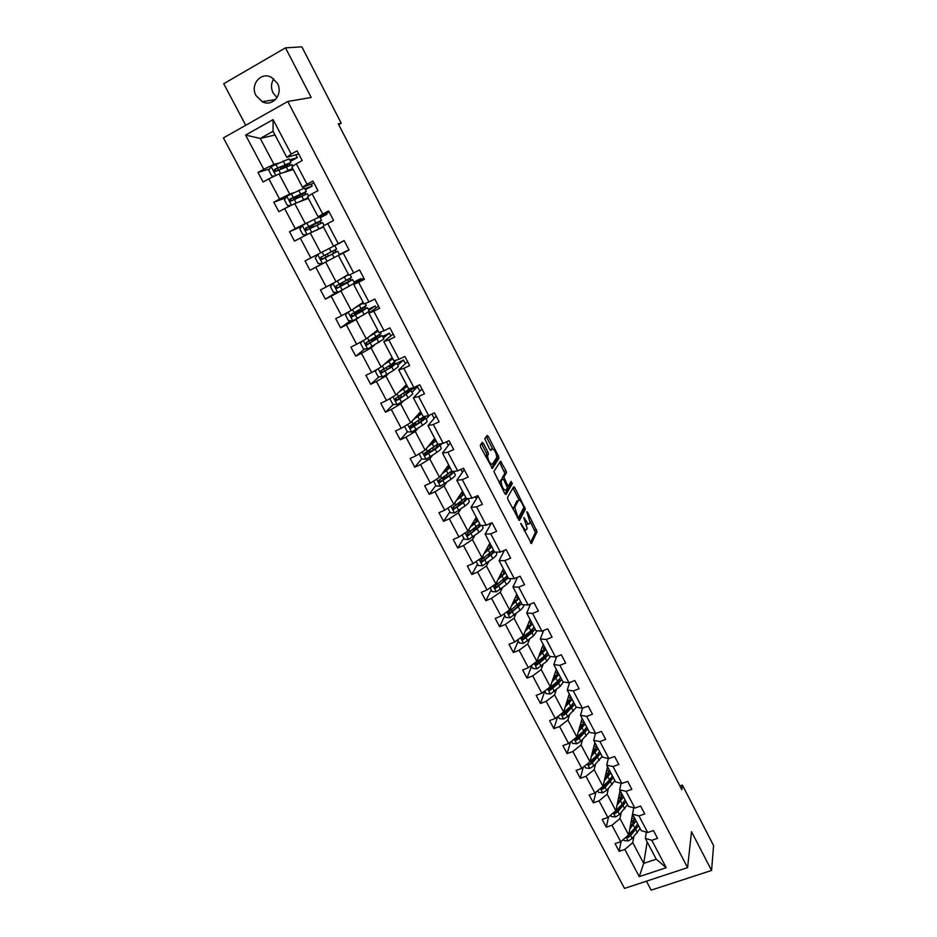 <?xml version="1.0" encoding="UTF-8"?>
<svg xmlns="http://www.w3.org/2000/svg" width="937" height="937" viewBox="0 0 937 937"><rect width="100%" height="100%" fill="white"/><g stroke="black" fill="none" stroke-linecap="round" stroke-linejoin="round"><path stroke-width="1.41" d="M520.761 523.385L531.443 543.554L537.053 531.712L527.601 512.363L526.77 511.719L530.096 522.413L529.534 523.607C528.761 524.533 527.508 523.467 525.809 520.41L523.795 517.517L527.144 528.339L526.571 529.581C525.774 530.518 524.521 529.452 522.787 526.371L520.761 523.385M256.047 95.597L262.255 101.711C272.526 107.357 283.595 94.098 277.411 83.358L271.531 77.373C261.107 71.271 249.722 84.799 256.047 95.597M273.768 78.86C270.98 83.299 270.77 88.031 273.147 93.044L277.012 97.659M674.617 871.902L678.212 870.719M483.492 443.494L482.239 442.358L480.294 445.134L480.786 447.382L492.429 468.488L498.952 458.275L498.461 456.073L488.341 436.548L487.111 435.412L484.78 438.774L489.711 449.315L490.953 450.439L492.054 448.788C494.549 449.491 496.13 452.348 496.786 457.361L492.347 464.354C489.805 463.721 488.2 460.828 487.533 455.675L488.458 454.117L487.908 451.997L483.492 443.494L481.794 444.267L481.372 443.588M646.425 881.178L651.168 890.15L711.57 870.438L691.518 831.705L687.582 867.639L287.776 101.477L311.201 97.495L285.492 47.846L301.855 46.85L341.209 123.18L338.316 123.883L681.82 789.633L682.394 785.101L679.922 785.956M711.57 870.438L713.584 845.596L682.394 785.101M507.526 497.524L508.041 499.819L519.461 520.503L525.364 509.119L514.858 487.755L513.675 486.713L507.526 497.524M504.785 493.541L493.916 471.557L500.452 461.168L505.957 470.561L506.507 472.67L503.883 477.085L507.315 484.769L508.522 485.834L511.11 481.372L512.328 483.597L506.003 494.607L504.785 493.541M285.492 47.846L223.72 83.721L245.74 125.277M298.716 153.949L286.792 157.334L273.065 131.262L273.089 119.596L291.22 154.101L297.088 150.857L302.182 160.567L296.303 163.788L307.043 184.214L312.911 181.04L317.959 190.656L312.08 193.807L322.726 214.058L328.594 210.942L333.584 220.464L327.716 223.568L338.257 243.632L344.125 240.563L349.079 250.003L343.211 253.049L353.659 272.936L359.527 269.926L364.423 279.285L358.566 282.271L368.92 301.972L374.777 299.02L379.637 308.296L373.781 311.225L384.041 330.749L389.897 327.868L394.711 337.051L388.855 339.92L399.033 359.281L404.889 356.447L409.656 365.547L403.8 368.37L413.885 387.543L419.741 384.767L424.473 393.798L418.616 396.55L428.607 415.571L434.452 412.842L439.148 421.791L433.304 424.496L443.201 443.342L449.046 440.671L453.695 449.537L447.851 452.196L457.678 470.878L463.51 468.254L468.125 477.05L462.281 479.65L472.014 498.168L477.847 495.603L482.414 504.317L476.582 506.87L486.233 525.224L492.066 522.705L496.587 531.349L490.765 533.844L500.323 552.045L506.156 549.586L510.642 558.147L504.82 560.595L514.296 578.644L520.117 576.22L524.568 584.711L518.758 587.112L528.152 605.009L533.973 602.643L538.388 611.053L532.567 613.407L541.891 631.151L547.7 628.821L552.08 637.172L546.271 639.479L555.512 657.06L561.31 654.787L565.655 663.068L559.846 665.329L569.017 682.768L574.814 680.531L579.113 688.742L573.315 690.956L582.404 708.243L588.202 706.065L592.465 714.205L586.667 716.372L595.686 733.519L601.472 731.375L605.7 739.445L599.914 741.565L608.851 758.572L614.637 756.487L618.83 764.487L613.044 766.56L621.91 783.426L627.685 781.376L631.843 789.305L626.068 791.343L634.864 808.069L640.627 806.066L644.761 813.937L638.987 815.928L647.701 832.513L653.464 830.545L657.563 838.357L651.801 840.302L666.207 867.721L639.268 876.622L624.827 849.426L619.146 851.346L615.047 843.64L620.727 841.707L611.99 825.251L606.309 827.207L602.175 819.43L607.855 817.462L599.048 800.866L593.367 802.868L589.186 795.033L594.878 793.018L586 776.293L580.308 778.331L576.103 770.425L581.795 768.363L572.835 751.497L567.143 753.594L562.903 745.618L568.595 743.509L559.565 726.515L553.872 728.646L549.597 720.6L555.29 718.456L546.189 701.309L540.485 703.488L536.175 695.371L541.879 693.181L532.696 675.893L526.992 678.119L522.635 669.943L528.351 667.706L519.098 650.266L513.382 652.527L508.99 644.281L514.706 642.009L505.371 624.417L499.655 626.736L495.228 618.42L500.955 616.089L491.538 598.345L485.811 600.711L481.349 592.325L487.076 589.947L477.577 572.062L471.85 574.475L467.352 566.007L473.08 563.582L463.499 545.545L457.771 548.004L453.227 539.466L458.966 536.995L449.303 518.793L443.564 521.3L438.984 512.703L444.724 510.173L434.979 491.82L429.24 494.373L424.625 485.694L430.364 483.129L420.537 464.611L414.786 467.212L410.137 458.462L415.876 455.839L405.967 437.157L400.216 439.816L395.519 430.985L401.259 428.303L391.256 409.469L385.505 412.175L380.773 403.273L386.524 400.532L376.428 381.523L370.677 384.299L365.898 375.304L371.649 372.528L361.471 353.343L355.709 356.165L350.883 347.1L356.646 344.254L346.374 324.905L340.611 327.786L335.751 318.639L341.513 315.746L331.148 296.221L325.385 299.149L320.466 289.92L326.228 286.968L315.781 267.279L310.006 270.266L305.052 260.954L310.826 257.944L300.273 238.068L294.499 241.114L289.498 231.72L295.272 228.651L284.625 208.588L278.851 211.703L273.803 202.216L279.577 199.089L268.837 178.85L263.063 182.012L257.968 172.443L263.742 169.257L245.599 135.092L273.089 119.596M286.792 157.334L291.22 154.101M687.582 867.639L624.51 888.393L223.416 137.915L287.776 101.477M293.632 192.717L289.72 194.123L279.05 173.954L293.211 169.527M304.818 188.688L312.208 186.041L305.368 189.731M311.189 184.12L312.208 186.041M279.05 173.954L268.837 178.85M289.72 194.123L279.577 199.089M314 183.113L302.51 187.189L291.852 166.927L296.303 163.788M302.51 187.189L307.043 184.214M309.069 221.952L305.298 223.592L294.733 203.598L308.39 198.363M319.868 217.279L326.978 214.198L320.149 217.817M326.451 213.191L326.978 214.198M294.733 203.598L284.625 208.588M305.298 223.592L295.272 228.651M329.156 212.02L318.088 216.787L307.523 196.711L312.08 193.807M318.088 216.787L322.726 214.058M324.378 250.929L320.747 252.791L310.264 232.973L323.441 226.941M334.778 245.611L341.63 242.109L334.802 245.67M310.264 232.973L300.273 238.068M320.747 252.791L310.826 257.944M344.184 240.68L333.537 246.126L323.054 226.215L327.716 223.568M333.537 246.126L338.257 243.632M348.412 274.389L336.055 281.732L325.666 262.091L329.262 260.17M339.522 254.641L346.397 251.186M325.666 262.091L315.781 267.279M336.055 281.732L326.228 286.968M353.659 272.936L348.833 275.185L338.456 255.461L343.211 253.049M348.974 249.804L338.456 255.461M363.111 302.311L351.223 310.416L340.927 290.95L344.383 288.807M354.268 282.658L360.792 278.605L361.342 279.671M340.927 290.95L331.148 296.221M351.223 310.416L341.513 315.746M368.92 301.972L364.001 303.998L353.706 284.45L358.566 282.271M363.825 278.125L353.706 284.45M377.681 329.988L366.262 338.843L356.06 319.552L359.375 317.198M368.885 310.44L375.151 305.977L376.17 307.91M356.06 319.552L346.374 324.905M366.262 338.843L356.646 344.254M384.041 330.749L379.028 332.553L368.827 313.181L373.781 311.225M378.548 306.2L368.827 313.181M392.135 357.43L381.172 367.023L371.052 347.908L374.238 345.331M383.374 337.976L389.394 333.115L390.858 335.903M371.052 347.908L361.471 353.343M381.172 367.023L371.649 372.528M399.033 359.281L393.927 360.85L383.819 341.642L388.855 339.92M393.142 334.04L383.819 341.642M406.459 384.65L395.941 394.957L385.915 376.006L388.972 373.231M397.733 365.278L403.519 360.019L405.416 363.65M385.915 376.006L376.428 381.523M395.941 394.957L386.524 400.532M413.885 387.543L408.696 388.902L398.67 369.869L403.8 368.37M407.607 361.635L398.67 369.869M420.654 411.624L410.593 422.646L400.649 403.859L403.578 400.884M411.975 392.345L417.527 386.712L419.858 391.151M400.649 403.859L391.256 409.469M410.593 422.646L401.259 428.303M428.607 415.571L423.325 416.707L413.393 397.838L418.616 396.55M421.943 388.984L413.393 397.838M434.733 438.375L425.105 450.1L415.255 431.477L418.066 428.291M426.101 419.179L429.767 415.032M431.875 414.049L434.171 418.429M415.255 431.477L405.967 437.157M425.105 450.1L415.876 455.839M443.201 443.342L437.837 444.267L427.998 425.574L433.304 424.496M436.173 416.11L427.998 425.574M448.706 464.904L439.5 477.308L429.732 458.849L432.414 455.464M440.109 445.801L441.877 443.576M446.469 441.854L448.354 445.462M429.732 458.849L420.537 464.611M439.5 477.308L430.364 483.129M457.678 470.878L452.22 471.592L442.463 453.051L447.851 452.196M450.264 443.002L442.463 453.051M462.55 491.211L453.766 504.282L444.091 485.975L446.644 482.414M453.988 472.189L454.644 471.276M460.934 469.414L462.433 472.271M444.091 485.975L434.979 491.82M453.766 504.282L444.724 510.173M472.014 498.168L466.485 498.683L456.811 480.306L462.281 479.65M464.248 469.671L456.811 480.306M476.277 517.294L467.914 531.033L458.31 512.879L460.758 509.131M475.27 496.739L476.383 498.847M458.31 512.879L449.303 518.793M467.914 531.033L458.966 536.995M486.233 525.224L480.622 525.54L471.03 507.315L476.582 506.87M478.116 496.106L471.03 507.315M489.899 543.155L481.934 557.55L472.424 539.548L474.743 535.613M489.489 523.818L490.215 525.2M472.424 539.548L463.499 545.545M481.934 557.55L473.08 563.582M500.323 552.045L494.631 552.162L485.12 534.102L490.765 533.844M491.503 522.951L485.12 534.102M503.403 568.806L495.849 583.833L486.408 565.995L488.622 561.872M503.579 550.675L503.93 551.343M486.408 565.995L477.577 572.062M495.849 583.833L487.076 589.947M514.296 578.644L508.533 578.562L499.105 560.654L504.82 560.595M504.469 550.3L499.105 560.654M516.791 594.257L509.634 609.905L500.276 592.219L502.373 587.909M500.276 592.219L491.538 598.345M509.634 609.905L500.955 616.089M528.152 605.009L522.307 604.74L512.961 586.972L518.758 587.112M517.505 577.309L512.961 586.972M530.073 619.486L523.303 635.754L514.026 618.209L516.018 613.735M514.026 618.209L505.371 624.417M523.303 635.754L514.706 642.009M541.891 631.151L535.964 630.683L526.699 613.079L532.567 613.407M530.553 604.025L526.699 613.079M543.249 644.515L536.866 661.381L527.66 643.988L529.534 639.339M527.66 643.988L519.098 650.266M536.866 661.381L528.351 667.706M555.512 657.06L549.515 656.415L540.321 638.952L546.271 639.479M543.612 630.46L540.321 638.952M556.309 669.334L550.3 686.798L541.188 669.557L542.956 664.731M541.188 669.557L532.696 675.893M550.3 686.798L541.879 693.181M569.017 682.768L562.95 681.937L553.837 664.626L559.846 665.329M556.637 656.626L553.837 664.626M569.274 693.954L563.641 712.003L554.587 694.903L556.25 689.913M554.587 694.903L546.189 701.309M563.641 712.003L555.29 718.456M582.404 708.243L576.267 707.236L567.225 690.065L573.315 690.956M569.626 682.534L567.225 690.065M582.135 718.374L576.852 737.009L567.881 720.038L569.45 714.896M572.214 705.737L572.46 704.929M567.881 720.038L559.565 726.515M576.852 737.009L568.595 743.509M595.686 733.519L589.478 732.336L580.518 715.306L586.667 716.372M582.556 708.185L580.518 715.306M594.878 742.608L589.97 761.793L581.069 744.974L582.533 739.656M584.957 730.813L585.344 729.384M581.069 744.974L572.835 751.497M589.97 761.793L581.795 768.363M608.851 758.572L602.573 757.225L593.683 740.335L599.914 741.565M595.463 733.472L593.683 740.335M607.539 766.63L602.971 786.377L594.152 769.699L595.499 764.229M597.642 755.585L597.993 754.203M594.152 769.699L586 776.293M602.971 786.377L594.878 793.018M621.91 783.426L615.574 781.903L606.754 765.154L613.044 766.56M608.312 758.455L606.754 765.154M620.083 790.477L615.867 810.763L607.117 794.213L608.371 788.591M610.268 780.123L610.549 778.858M607.117 794.213L599.048 800.866M615.867 810.763L607.855 817.462M634.864 808.069L628.458 806.382L619.708 789.774L626.068 791.343M621.079 783.227L619.708 789.774M633.717 807.764L628.668 834.949L619.978 818.54L621.137 812.766M622.812 804.414L623.046 803.278M619.978 818.54L611.99 825.251M628.668 834.949L620.727 841.707M647.701 832.513L641.236 830.65L632.557 814.183L638.987 815.928M633.752 807.776L632.557 814.183M647.174 841.93L643.696 863.375L632.744 842.656L633.799 836.729M635.274 828.495L635.462 827.465M632.744 842.656L624.827 849.426M639.268 876.622L643.696 863.375L656.251 859.194L645.312 838.392L651.801 840.302M338.679 124.586L341.209 123.18M273.065 131.262L260.263 138.442L273.991 164.385L278.043 163.214M275.045 135.01L260.263 138.442L245.599 135.092M646.343 832.126L645.312 838.392M289.65 159.852L297.298 157.639L290.458 161.398M295.799 154.781L297.298 157.639M290.435 165.017L289.697 163.612M305.837 194.287L304.958 192.612M321.11 223.287L320.091 221.343M336.231 252.018L335.083 249.839M346.303 251.011L339.475 254.548M351.082 280.233L350.098 278.348M360.792 278.605L353.963 282.084M365.817 308.203L364.985 306.622M375.151 305.977L368.335 309.386M380.422 335.938L379.731 334.638M389.394 333.115L382.577 336.465M394.887 363.439L394.36 362.42M403.519 360.019L396.702 363.31M417.527 386.712L409.223 390.647L408.86 389.956M448.8 465.841L448.472 465.209M462.702 492.23L462.328 491.527M476.476 518.407L476.066 517.634M490.145 544.362L489.7 543.519M503.696 570.094L503.216 569.181M517.13 595.616L516.615 594.644M530.553 620.388L529.909 619.884M656.251 859.194L666.207 867.721M273.991 164.385L263.742 169.257M621.079 841.403L619.146 851.346M608.535 816.888L606.309 827.207M595.92 792.163L593.367 802.868M583.236 767.204L580.308 778.331M570.504 742.01L567.143 753.594M557.714 716.582L553.872 728.646M544.842 691.049L540.485 703.488M531.607 666.09L526.992 678.119M518.266 640.92L513.382 652.527M504.809 615.55L499.655 626.736M491.246 589.959L485.811 600.711M477.565 564.156L471.85 574.475M463.768 538.143L457.771 548.004M449.854 511.895L443.564 521.3M440.167 479.557L439.055 481.056M435.834 485.436L429.24 494.373M427.659 451.4L425.164 454.468M421.685 458.743L414.786 467.212M415.091 423.301L411.378 427.424M405.065 426.007L404.632 426.593L407.419 431.84L400.216 439.816M401.024 396.679L398.506 399.197M393.271 404.421L385.505 412.175M379.098 376.768L370.677 384.299M364.88 348.857L355.709 356.165M350.649 320.712L340.611 327.786M336.453 292.309L325.385 299.149M329.274 248.399L331.124 251.901L336.582 249.055L334.755 245.576L305.052 260.954M322.34 263.648L310.006 270.266M301.644 226.414L289.498 231.72M285.656 197.894L273.803 202.216M269.622 169L257.968 172.443M524.088 530.67L525.739 529.932M526.676 524.497L528.726 523.947M530.424 542.839L535.378 532.427L530.166 521.277M519.18 500.077L512.926 488.036M518.477 519.848L523.654 509.927L523.42 508.334M517.786 516.767L518.63 517.482L523.818 507.549L522.214 503.673C520.515 500.639 519.262 499.538 518.466 500.393L514.741 507.339L517.786 516.767L517.025 517.095M517.517 500.803L518.466 500.393M512.961 509.271L516.779 501.131M502.384 479.123L502.232 477.729L504.832 473.408L499.644 462.445M505.066 494.022L510.653 484.335L510.255 482.848M501.248 481.431L501.131 481.723C501.799 486.924 503.392 489.805 505.886 490.367L507.385 487.755L503.942 480.049L502.736 478.971L499.351 483.094M501.248 479.627L502.736 478.971M499.538 482.18L501.037 479.721M485.753 456.928L486.76 454.878L486.209 452.77L481.794 444.267M490.883 449.315L492.054 448.788M492.499 448.554L486.256 436.63M491.538 467.973L497.278 459.025L496.844 456.963M623.48 839.365L624.124 840.583L628.294 840.969L632.17 838.51L640.1 828.507M631.597 825.192L630.437 825.403M629.758 829.069L636.094 820.882M633.681 816.303L632.182 816.01M630.203 826.692L631.69 825.087C633.892 822.639 634.595 820.625 633.787 819.043L631.866 817.696M626.443 836.835L628.036 837.502L630.624 835.593L638.577 825.614M633.611 820.648L631.28 820.835M631.034 822.194L633.67 822.241M636.457 826.141L634.185 829.831L628.317 836.038L628.036 837.502M637.617 823.787L634.911 828.085L628.727 834.598M634.091 820.847L631.386 820.308M610.631 815.131L611.404 816.596L615.586 816.97L619.486 814.511L627.544 804.66M618.502 801.709L617.717 801.861M617.061 805.035L623.503 796.977M621.184 792.573L619.697 792.315M617.542 802.716L619.052 801.135C621.29 798.722 622.016 796.743 621.243 795.232L619.357 793.955M613.688 812.59L615.328 813.468L617.928 811.571L626.01 801.744M621.336 797L618.678 797.258M618.397 798.57L620.985 798.523M623.96 802.049L621.571 805.914L615.621 812.039L615.328 813.468M625.049 799.893L622.273 804.122L615.89 810.646M621.5 797.071L618.807 796.637M597.689 790.711L598.579 792.409L602.784 792.772L606.696 790.324L614.895 780.626M604.26 780.802L610.819 772.873M608.593 768.645L607.117 768.422M604.787 778.542L606.309 776.996C608.582 774.606 609.343 772.685 608.593 771.221L606.754 770.027M600.886 788.087L602.503 789.247L605.126 787.361L613.348 777.675M608.781 773.166L605.946 773.493M605.653 774.77L608.172 774.63M611.357 777.78L608.851 781.809L602.819 787.853L602.503 789.247M612.365 775.824L609.542 779.971L602.315 786.916M608.804 773.107L606.11 772.779M584.629 766.091L585.66 768.024L589.865 768.375L593.8 765.927L602.14 756.382M591.352 756.37L598.029 748.581M595.897 744.528L594.433 744.341M591.915 754.18L593.472 752.645C595.768 750.291 596.564 748.417 595.85 747.023L594.046 745.899M588.202 763.21L589.572 764.826L592.219 762.952L600.582 753.418M595.92 749.155L593.109 749.553M592.793 750.783L595.218 750.549M598.638 753.336L589.572 764.826M599.586 751.544L596.705 755.62L588.577 762.929M595.991 748.956L593.32 748.722M571.465 741.261L572.624 743.451L576.841 743.779L580.799 741.343L589.279 731.949M578.352 731.75L585.133 724.078M583.095 720.213L581.654 720.061M578.949 729.618L580.518 728.108C582.861 725.777 583.681 723.961 583.001 722.626L581.221 721.572M586.714 727.077L583.751 731.059L575.4 738.379L576.548 740.195L579.207 738.333L587.71 728.963M582.919 724.957L580.132 725.437M579.792 726.62L582.111 726.304M585.801 728.705L583.107 732.992L576.911 738.883L576.548 740.195M583.06 724.606L580.401 724.488M558.183 716.219L559.483 718.656L563.711 718.984L567.693 716.547L576.337 707.248M565.234 706.908L572.132 699.389M570.2 695.711L568.759 695.594M565.878 704.847L567.471 703.359C569.837 701.075 570.703 699.295 570.047 698.03L568.314 697.046M573.725 702.399L570.703 706.311L562.305 713.49L563.406 715.364L566.089 713.514L574.721 704.308M569.755 700.583L567.037 701.122M566.674 702.27L568.853 701.895M572.858 703.898L570.071 708.29L563.793 714.088L563.406 715.364M570.001 700.068L567.365 700.068M544.807 690.967L546.236 693.673L550.464 693.977L560.162 686.329L563.43 682.007M559.459 680.274L558.698 680.215M551.998 681.867L559.026 674.488M557.187 670.997L555.77 670.915M552.689 679.875L554.306 678.4C556.707 676.151 557.609 674.429 556.988 673.223L555.29 672.333M560.631 677.533L557.538 681.351L549.105 688.402C548.122 689.691 548.473 690.335 550.148 690.323L558.557 683.272L561.638 679.454M556.426 676.034L553.802 676.631M554.095 678.599L553.615 677.697L555.395 677.322M559.799 678.892L556.929 683.378L551.225 688.59L548.977 688.73M556.824 675.343L554.212 675.448M531.302 665.516L532.872 668.468L537.112 668.772L546.915 661.194L550.394 656.509M546.166 655.396L545.123 655.385M538.67 656.614L545.814 649.376M544.069 646.085L542.664 646.038M539.396 654.694L541.036 653.241C543.472 651.039 544.397 649.364 543.823 648.217L542.148 647.408M547.419 652.445L544.268 656.181L535.753 663.127C534.746 664.392 535.074 665.047 536.749 665.106L545.299 658.125L548.45 654.377M542.886 651.332L540.426 651.965M540.825 653.429L540.532 652.89L541.727 652.609M546.622 653.71L543.683 658.266L537.194 663.923L535.613 663.478M543.507 650.43L540.93 650.641M517.692 639.83L519.403 643.051L523.654 643.344L533.563 635.86L537.206 630.777M532.731 630.332L531.314 630.425M525.212 631.163L532.485 624.065M530.846 620.962L529.464 620.962M525.997 629.301L527.648 627.872C530.119 625.705 531.092 624.077 530.541 623.011L528.913 622.273M534.113 627.158L530.892 630.8L522.272 637.664C521.265 638.882 521.581 639.561 523.209 639.678L531.923 632.756L535.144 629.114M529.112 626.478L526.899 627.111M533.317 628.34L530.319 632.932L523.795 638.472L522.143 638.027M527.344 627.895L526.477 628.141M530.049 625.33L527.508 625.647M503.965 613.946L505.816 617.436L510.079 617.706L520.094 610.315C522.905 607.902 524.123 606.063 523.76 604.798M519.145 605.079L517.236 605.349M511.649 605.489L519.039 598.532M517.517 595.639L516.146 595.674M512.469 603.697L514.155 602.292C516.662 600.16 517.669 598.591 517.154 597.595L515.561 596.939M520.691 601.659L508.686 611.966L509.552 614.028L521.722 603.627M519.894 602.784L516.849 607.399L510.232 612.845L508.557 612.365M513.218 602.069L515.045 601.519M513.488 602.842L512.762 603.065M516.428 600.043L513.944 600.465M490.121 587.827L492.112 591.587L496.387 591.844L506.507 584.547C509.552 582.018 510.782 580.167 510.208 579.019L509.974 578.586M505.371 579.652L502.806 580.202M499.597 576.782L500.475 575.037M497.98 579.593L505.5 572.8M504.071 570.094L502.712 570.176M498.847 577.871L500.545 576.501C503.087 574.404 504.129 572.894 503.661 571.957L502.103 571.383M507.151 575.939L494.97 586.07L495.79 588.167L508.194 577.93M506.331 577.028L506.355 577.063C506.823 578.012 505.804 579.546 503.263 581.643L496.563 587.007L494.865 586.48M499.351 576.864L500.592 576.466M502.619 574.58L500.241 575.107M476.148 561.486L478.292 565.526L482.578 565.772L492.815 558.569C495.896 556.086 497.172 554.306 496.633 553.24L496.06 552.139M491.398 554.06L487.978 555.02M486.736 550.558L487.474 549.223M484.183 553.486L491.831 546.833M490.519 544.35L489.173 544.467M485.097 551.834L486.83 550.487C489.407 548.426 490.484 546.974 490.051 546.107L488.528 545.627M493.506 550.007L481.138 559.939L481.899 562.071L494.56 552.01M492.616 551.097L492.757 551.261C493.202 552.139 492.136 553.615 489.559 555.676L482.766 560.935L481.056 560.373M488.587 548.965L486.362 549.55M462.07 534.922L464.365 539.243L468.652 539.478L478.994 532.368C482.133 529.932 483.445 528.222 482.953 527.238L482.016 525.458M477.144 528.339L472.775 529.756M470.28 527.144L478.046 520.656M476.851 518.384L475.516 518.536M471.229 525.575L472.986 524.251C475.609 522.237 476.71 520.831 476.324 520.047L474.848 519.648M479.732 523.865L467.2 533.598L467.903 535.753L481.044 525.516M478.748 524.989L479.053 525.247C479.463 526.044 478.362 527.461 475.75 529.487L468.453 534.816M474.274 523.209L472.424 523.783M447.863 508.135L450.31 512.738L454.609 512.961L465.068 505.945C468.242 503.556 469.613 501.916 469.168 501.026L467.868 498.554M462.527 502.525L457.221 504.387M456.249 500.592L464.155 494.256M463.065 492.194L461.754 492.393M457.256 499.093L459.025 497.793C461.683 495.825 462.831 494.478 462.48 493.764L461.039 493.448M465.853 497.488L453.133 507.022L453.777 509.201L463.358 502.712L467.493 498.589M464.705 498.707L465.232 498.999C465.607 499.737 464.459 501.084 461.812 503.075L454.832 508.147L453.075 507.491M458.029 497.945L458.451 497.313M459.563 497.395L458.661 497.711M433.538 481.103L436.127 486.01L440.449 486.209L451.013 479.299C454.234 476.956 455.651 475.387 455.253 474.579L453.602 471.44M447.324 476.746L441.819 478.502M442.1 473.806L450.135 467.633M449.163 465.783L447.863 466.029M443.154 472.377L444.958 471.112C447.652 469.179 448.835 467.891 448.518 467.247L447.125 467.024M451.857 470.889L438.949 480.224L440.05 482.286L449.291 476.031C452.419 473.782 453.848 472.236 453.59 471.416M450.439 472.26L451.294 472.541C451.622 473.197 450.451 474.497 447.757 476.429L440.695 481.407L438.914 480.704M443.517 471.897L444.232 471.627M419.085 453.848L421.837 459.048L426.159 459.224L436.841 452.419C440.109 450.135 441.573 448.624 441.222 447.921L439.547 444.735M431.5 451.002L427.389 451.985M427.834 446.785L436.01 440.788M435.143 439.148L433.866 439.441M428.935 445.438L430.751 444.197C433.491 442.311 434.721 441.081 434.44 440.519L433.093 440.39M437.731 444.068L424.648 453.18L425.749 455.277L435.108 449.128C438.387 446.844 439.851 445.356 439.5 444.653L437.181 444.606M435.881 445.696L437.239 445.848C437.532 446.434 436.314 447.675 433.585 449.561L426.417 454.445L424.625 453.695M407.419 431.84L411.753 432.016L422.552 425.304C425.866 423.067 427.377 421.65 427.073 421.029L425.375 417.808M415.126 425.222L413.358 425.433M413.44 419.53L421.744 413.697M421.006 412.292L419.741 412.62M414.587 418.265L420.233 413.557L418.933 413.51M423.887 416.59L410.207 425.913L410.699 428.162L411.331 428.022L420.795 421.99C424.121 419.764 425.632 418.347 425.339 417.738L422.271 418.054M420.865 419.097L423.067 418.933L419.296 422.47L412.034 427.237L410.219 426.44M390.905 397.944L390.061 399.103L392.872 404.409L397.218 404.561L408.134 397.967L412.795 393.903L411.085 390.647M399.244 398.729L398.284 396.937M409.118 390.471L408.192 391.022M398.916 392.041L407.372 386.384M406.752 385.212L405.498 385.575M400.122 390.858L405.92 386.36L404.655 386.407M409.984 388.562L395.648 398.412L396.093 400.673L399.748 398.846L411.05 390.577L406.646 391.584M405.007 392.662L408.766 391.783L404.878 395.133L397.511 399.806L395.683 398.951M376.592 369.67L375.362 371.38L378.197 376.733L382.554 376.873L393.587 370.384L398.401 366.543L396.667 363.251M384.264 364.317L392.861 358.824M392.369 357.887L391.139 358.309M385.517 363.216L391.467 358.93L390.249 359.082M395.203 360.452L395.531 361.073L390.682 364.868L380.972 370.665L381.371 372.938L391.807 366.999L396.644 363.193L389.3 365.711M390.085 367.714L389.206 366.062L394.348 364.399L390.331 367.562L382.87 372.13L381.019 371.216M389.206 366.062L387.461 366.847M362.115 341.185L360.534 343.422L363.392 348.822L367.761 348.939L383.889 338.948L382.132 335.61M369.494 336.348L378.232 331.03M377.857 330.328L376.651 330.796M370.794 335.329L375.725 331.511M380.281 332.096L380.984 333.431L366.156 342.673L366.508 344.957L382.109 335.575L371.052 339.908M375.409 339.897L374.741 338.644L379.801 336.781L368.1 344.207L366.226 343.223M374.741 338.644L368.944 341.15M360.604 311.845L360.148 310.99L354.245 313.637L355.521 312.08M357.641 310.873L356.528 312.443L367.445 307.711L362.303 311.049L364.118 314.492L369.237 311.119L367.456 307.734M347.475 312.466L345.577 315.207L348.459 320.653L352.839 320.759L364.118 314.492M354.584 308.121L363.474 303.002M363.228 302.534L362.033 303.049M355.943 307.195L361.073 303.693M360.148 310.99L365.137 308.917L353.202 316.038L351.316 314.973M365.231 303.494L366.308 305.556L351.211 314.434L351.527 316.729L352.371 316.624L362.303 311.049M345.671 283.536L339.592 285.914L340.974 284.953L340.553 283.595M342.673 282.435L343.129 283.852L341.876 284.719L352.652 279.601L347.358 282.705L349.185 286.172L354.467 283.033L352.663 279.613M332.682 283.536L330.492 286.745L333.396 292.239L337.788 292.332L349.185 286.172M339.545 279.659L348.587 274.717M348.47 274.494L347.299 275.056M340.963 278.816L346.292 275.642M345.437 283.091L350.333 280.807L338.163 287.624L337.215 287.764L336.266 286.453M350.04 274.623L351.516 277.422L336.137 285.949L336.418 288.256L337.297 288.151L347.358 282.705M330.609 254.981L324.799 257.944L326.252 257.089L325.069 255.051M327.236 253.927L328.407 255.965L327.107 256.738L337.742 251.245L332.284 254.114L334.122 257.605L339.557 254.712L337.742 251.245M322.492 263.648L317.643 254.489L315.265 258.038L318.205 263.578L322.597 263.648L334.122 257.605M330.585 254.946L322.996 258.952L322 259.092L321.122 257.581M331.124 251.901L320.922 257.206L321.168 259.526L332.284 254.114M311.26 228.171L310.159 226.941L308.73 227.55L314.235 223.943M306.879 234.707L302.862 234.66L299.899 229.061L302.335 225.384L314.036 219.492L315.898 223.029L321.52 220.429L311.049 226.344L312.326 225.794L313.438 227.082M315.5 230.584L321.18 227.972M313.989 231.275L323.288 226.649M323.394 226.848L322.246 227.492M314.036 219.492L319.681 216.927L321.52 220.418M315.898 223.029L305.579 228.206L305.802 230.537L322.679 222.643L324.225 225.559M305.802 230.537L306.657 230.151L306.516 227.796L319.177 221.647L314.457 224.365M300.156 201.514L306.059 199.265M298.598 202.111L308.039 197.684M308.273 198.152L307.16 198.843M290.868 205.508L287.39 205.472L284.403 199.827L286.827 196.102L304.466 188.021L306.317 191.523M296.221 197.672L306.329 191.546L290.095 198.949L290.283 201.291L307.5 193.783L308.66 195.985M296.279 197.801L298.025 197.918M295.787 198.984L293.668 199.066L299.336 195.704L298.891 194.861M290.283 201.291L291.173 200.951L291.056 198.597L303.975 192.776L299.336 195.704M284.672 172.197L290.786 170.288M283.056 172.701L292.66 168.473M293.035 169.187L291.934 169.937M274.682 176.039L271.789 176.027L268.767 170.335L271.18 166.552L289.123 158.857L290.974 162.382L274.471 169.433L274.635 171.776L292.18 164.666L292.965 166.142M290.997 162.417L281.217 169.07M277.375 168.25L278.476 170.323L284.087 166.798L283.407 165.509M274.635 171.776L275.56 171.494L275.466 169.129L288.631 163.647L284.087 166.798M522.014 526.699L522.787 526.371M523.935 518.466L524.638 518.161M525.06 520.738L525.809 520.41M526.91 512.656L527.601 512.363M534.816 530.248L536.491 529.534M535.343 532.497L537.018 531.783M520.878 524.404L521.604 524.099M513.183 488.493L514.858 487.755M523.842 507.385L524.814 506.976M523.654 509.927L525.329 509.201M517.482 517.974L518.454 517.552M513.16 507.772L514.858 507.034M515.772 514.682L516.533 514.354M499.983 463.007L501.658 462.257M504.282 471.299L505.957 470.561M504.785 473.513L506.46 472.775M502.232 477.729L503.93 476.98M503.661 479.568L504.434 479.229M506.577 485.097L507.315 484.769M507.186 486.42L508.299 485.928M510.618 484.406L512.293 483.668M486.209 452.77L487.908 451.997M486.701 455.007L488.411 454.246M485.952 456.12L487.662 455.347M486.666 437.31L488.341 436.548M496.856 456.787L498.461 456.073M497.278 459.025L498.952 458.275M626.15 837.092L628.188 840.957M635.883 829.924L637.406 832.829M631.456 825.216L630.73 823.846M633.377 825.181L634.911 828.085M630.624 835.593L632.17 838.51M629.09 832.677L629.652 833.754M613.325 812.883L615.48 816.959M623.257 805.972L624.792 808.9M618.853 801.346L618.115 799.94M620.727 801.194L622.273 804.122M617.928 811.571L619.486 814.511M616.335 808.549L616.944 809.72M600.406 788.486L602.678 792.761M610.526 781.833L612.084 784.784M606.11 777.195L605.407 775.848M607.984 777.019L609.542 779.971M605.126 787.361L606.696 790.324M603.475 784.222L604.142 785.487M587.382 763.878L589.76 768.375M597.689 757.494L599.258 760.469M593.273 752.844L592.594 751.556M595.136 752.634L596.705 755.62M592.219 762.952L593.8 765.927M590.509 759.696L591.224 761.067M574.24 739.07L576.735 743.779M584.758 732.957L586.339 735.955M580.319 728.295L579.675 727.077M582.17 728.061L583.751 731.059M579.207 738.333L580.799 741.343M577.438 734.971L578.199 736.435M560.994 714.053L563.605 718.984M571.711 708.22L573.303 711.242M567.26 703.546L566.639 702.375M569.11 703.277L570.703 706.311M566.089 713.514L567.693 716.547M564.25 710.035L565.081 711.593M547.63 688.824L550.359 693.977M558.557 683.272L560.162 686.329M555.934 678.294L557.538 681.351M552.865 688.484L554.481 691.553M550.956 684.9L551.834 686.552M550.569 689.093L550.148 690.323M534.16 663.384L537.006 668.76M545.299 658.125L546.915 661.194M542.652 653.101L544.268 656.181M539.525 663.255L541.153 666.336M537.557 659.543L538.494 661.311M537.241 663.888L536.784 665.083M520.574 637.734L523.549 643.332M531.923 632.756L533.563 635.86M529.253 627.696L530.892 630.8M526.067 637.816L527.718 640.92M524.041 633.974L525.036 635.848M523.795 638.472L523.314 639.631M506.882 611.861L509.974 617.694M518.442 607.188L520.094 610.315M515.748 602.081L517.4 605.208M512.504 612.154L514.167 615.293M510.419 608.195L511.461 610.174M510.232 612.845L509.728 613.958M493.061 585.777L496.282 591.844M504.844 581.397L506.507 584.547M502.127 576.243L503.79 579.406M498.824 586.281L500.499 589.443M496.669 582.193L497.77 584.278M496.563 587.007L496.024 588.061M479.135 559.459L482.473 565.772M491.129 555.395L492.815 558.569M488.4 550.195L490.074 553.38M485.026 560.185L486.713 563.371M482.813 555.969L483.96 558.171M482.766 560.935L482.215 561.954M465.08 532.919L468.547 539.478M477.308 529.159L478.994 532.368M475.141 528.948L474.778 528.245M474.544 523.924L476.242 527.133M471.124 533.867L472.822 537.088M468.828 529.534L470.046 531.829M468.863 534.652L468.277 535.624M450.896 506.156L454.504 512.949M463.358 502.712L465.068 505.945M461.402 502.911L460.793 501.752M460.571 497.43L462.281 500.674M457.092 507.327L458.802 510.571M454.726 502.853L456.003 505.277M454.832 508.147L454.222 509.072M436.607 479.147L440.343 486.209M449.291 476.031L451.013 479.299M447.523 476.593L446.703 475.036M444.407 477.835L443.951 476.992M444.724 471.276L444.407 470.69M446.48 470.702L448.202 473.97M442.932 480.552L444.665 483.832M440.507 475.949L441.842 478.479M440.695 481.407L440.05 482.286M422.177 451.915L426.054 459.224M435.108 449.128L436.841 452.419M433.351 449.725L432.484 448.097M430.446 451.411L429.696 450.006M432.273 443.751L434.007 447.054M428.666 453.555L430.411 456.858M426.159 448.811L427.565 451.47M426.417 454.445L425.749 455.277M407.63 424.438L411.636 432.016M420.795 421.99L422.552 425.304M419.05 422.622L418.148 420.912M416.227 424.496L415.325 422.774M417.937 416.567L419.694 419.893M414.259 426.312L416.028 429.65M411.694 421.439L413.147 424.215M412.034 427.237L411.331 428.022M392.954 396.726L397.101 404.561M406.365 394.618L408.134 397.967M404.632 395.285L403.683 393.493M401.762 397.112L400.825 395.32M403.484 389.148L405.252 392.498M399.748 398.846L401.516 402.207M397.089 393.833L398.623 396.726M397.511 399.806L396.773 400.532M378.15 368.768L382.448 376.873M391.807 366.999L393.587 370.384M387.18 369.494L386.196 367.62M388.902 361.495L390.682 364.868M385.095 371.134L386.887 374.519M382.366 365.98L383.959 368.991M393.868 362.783L394.313 363.626M382.87 372.13L382.109 372.809M363.216 340.564L367.655 348.939M377.119 339.147L378.923 342.555M377.4 336.149L377.845 336.992M372.469 341.642L371.638 340.084M374.191 333.584L375.983 337.004M370.314 343.176L372.118 346.596M367.515 337.882L369.166 341.021M379.227 334.989L379.848 336.16M368.1 344.207L367.304 344.839M357.641 311.623L355.486 312.7M348.142 312.103L352.734 320.759M362.596 308.062L363.263 309.339M357.618 313.532L357.056 312.478M359.351 305.439L361.167 308.882M355.404 314.973L357.231 318.428M352.523 309.526L354.256 312.794M364.458 306.949L365.254 308.449M353.202 316.038L352.371 316.624M343.047 283.981L340.892 285.082M332.94 283.396L337.671 292.332M347.662 279.718L348.564 281.44M344.371 277.047L346.21 280.514M340.365 286.523L342.204 290.001M337.402 280.924L339.206 284.321M349.571 278.652L350.532 280.491M338.163 287.624L337.297 288.151M328.325 256.094L326.158 257.218M332.6 251.128L333.736 253.306M325.186 257.816L327.048 261.329M322.152 252.088L324.015 255.602M334.544 250.12L335.692 252.299M322.996 258.952L322.094 259.432M302.276 225.477L307.102 234.59M317.069 225.255L318.931 228.792M317.62 222.725L318.568 224.517M309.878 228.862L311.705 232.317M306.821 223.076L308.695 226.613M319.552 221.647L320.548 223.556M306.516 227.796L305.579 228.206M312.326 225.794L310.159 226.941M286.769 196.196L291.524 205.18M301.726 196.149L303.6 199.71M302.522 194.064L303.248 195.435M296.291 197.414L295.729 196.36M298.657 190.34L300.543 193.9M294.429 199.64L296.221 203.024M291.348 193.795L293.234 197.379M304.431 192.94L305.263 194.521M291.056 198.597L290.095 198.949M297.334 197.402L295.178 198.574M271.121 166.645L275.806 175.5M286.242 166.786L288.139 170.37M287.296 165.158L287.788 166.095M281.053 168.555L280.21 166.962M283.15 160.918L285.047 164.514M278.839 170.147L280.596 173.462M275.736 164.256L277.645 167.875M289.182 163.963L289.849 165.24M275.466 169.129L274.471 169.433M275.49 99.556L262.255 101.711M535.378 532.427L537.053 531.712M523.689 509.845L525.364 509.119M513.031 508.077L514.741 507.339M504.832 473.408L506.507 472.67M502.197 477.835L503.883 477.085M510.653 484.335L512.328 483.597M499.421 482.485L501.131 481.723M486.76 454.878L488.458 454.117M485.811 456.448L487.533 455.675M497.324 458.919L498.999 458.17M537.194 663.923L536.749 665.106M523.678 638.542L523.209 639.678M510.044 612.95L509.552 614.028M496.294 587.136L495.79 588.167M482.438 561.087L481.899 562.071M468.453 534.828L467.903 535.753M454.363 508.322L453.777 509.201M440.144 481.595L439.535 482.426M425.82 454.632L425.175 455.417M412.819 424.426L413.369 425.468M411.366 427.424L410.699 428.162M396.784 399.982L396.093 400.673M383.62 369.201L384.615 371.075M382.085 372.305L381.371 372.938M368.827 341.22L369.869 343.176M367.257 344.371L366.508 344.957M357.723 311.506L355.556 312.583M354.245 313.637L354.982 315.031M352.3 316.191L351.527 316.729M343.129 283.852L340.974 284.953M339.592 285.914L339.979 286.64M337.215 287.764L336.418 288.256M328.407 255.965L326.252 257.089M322 259.092L321.168 259.526M308.367 226.871L308.73 227.55M292.941 197.684L293.668 199.066"/></g></svg>
